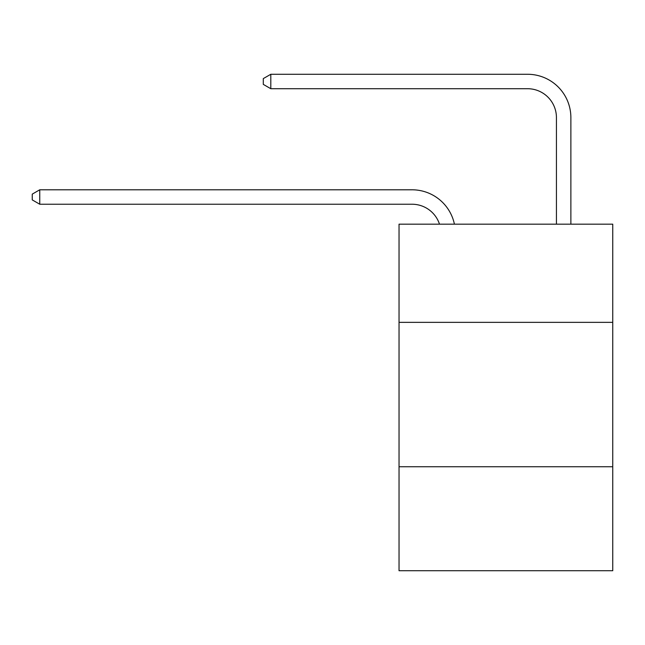 <?xml version="1.0" encoding="UTF-8"?>
<svg xmlns="http://www.w3.org/2000/svg" width="645" height="645" viewBox="0 0 645 645"><rect width="100%" height="100%" fill="white"/><g stroke="black" fill="none" stroke-linecap="round" stroke-linejoin="round"><path stroke-width="0.97" d="M612.75 322.355L612.75 224.162L399.037 224.162L399.037 322.355L612.75 322.355L612.75 570.728L399.037 570.728L399.037 322.355M612.75 466.762L399.037 466.762M412.026 204.231A28.88 28.88 -32.6 0 1 439.487 224.162A28.88 28.88 -27.4 0 0 412.026 204.231L39.756 204.231L32.25 199.902L32.25 194.129L39.756 189.791L412.026 189.791A43.32 43.32 147.4 0 1 454.419 224.162M556.433 224.162L556.433 117.592A28.88 28.88 113 0 0 527.554 88.712L270.803 88.712L263.297 84.382L263.297 78.601L270.803 74.272L527.554 74.272A43.32 43.32 43.2 0 1 570.873 117.592L570.873 224.162M556.433 117.592A28.88 28.88 -136.8 0 0 527.554 88.712A28.88 28.88 -136.8 0 1 556.433 117.592A28.88 28.88 -136.8 0 0 527.554 88.712A28.88 28.88 -136.8 0 1 556.433 117.592A28.88 28.88 -136.8 0 0 527.554 88.712A28.88 28.88 -136.8 0 1 556.433 117.592A28.88 28.88 -136.8 0 0 527.554 88.712A28.88 28.88 -136.8 0 1 556.433 117.592A28.88 28.88 -136.8 0 0 527.554 88.712A28.88 28.88 -136.8 0 1 556.433 117.592A28.88 28.88 -136.8 0 0 527.554 88.712A28.88 28.88 -136.8 0 1 556.433 117.592A28.88 28.88 -136.8 0 0 527.554 88.712A28.88 28.88 -136.8 0 1 556.433 117.592A28.88 28.88 -136.8 0 0 527.554 88.712A28.88 28.88 -136.8 0 1 556.433 117.592A28.88 28.88 -136.8 0 0 527.554 88.712A28.88 28.88 -136.8 0 1 556.433 117.592A28.88 28.88 -136.8 0 0 527.554 88.712A28.88 28.88 -136.8 0 1 556.433 117.592A28.88 28.88 -136.8 0 0 527.554 88.712A28.88 28.88 -136.8 0 1 556.433 117.592A28.88 28.88 -136.8 0 0 527.554 88.712A28.88 28.88 -136.8 0 1 556.433 117.592A28.88 28.88 -136.8 0 0 527.554 88.712A28.88 28.88 -136.8 0 1 556.433 117.592A28.88 28.88 -136.8 0 0 527.554 88.712A28.88 28.88 -136.8 0 1 556.433 117.592A28.88 28.88 -136.8 0 0 527.554 88.712A28.88 28.88 -136.8 0 1 556.433 117.592A28.88 28.88 -136.8 0 0 527.554 88.712A28.88 28.88 -136.8 0 1 556.433 117.592A28.88 28.88 -136.8 0 0 527.554 88.712A28.88 28.88 -136.8 0 1 556.433 117.592A28.88 28.88 -136.8 0 0 527.554 88.712A28.88 28.88 -136.8 0 1 556.433 117.592A28.88 28.88 -136.8 0 0 527.554 88.712A28.88 28.88 -136.8 0 1 556.433 117.592A28.88 28.88 -136.8 0 0 527.554 88.712A28.88 28.88 -136.8 0 1 556.433 117.592A28.88 28.88 -136.8 0 0 527.554 88.712A28.88 28.88 -136.8 0 1 556.433 117.592A28.88 28.88 -136.8 0 0 527.554 88.712A28.88 28.88 -136.8 0 1 556.433 117.592A28.88 28.88 -136.8 0 0 527.554 88.712A28.88 28.88 -136.8 0 1 556.433 117.592A28.88 28.88 -136.8 0 0 527.554 88.712A28.88 28.88 -136.8 0 1 556.433 117.592A28.88 28.88 -136.8 0 0 527.554 88.712A28.88 28.88 -136.8 0 1 556.433 117.592A28.88 28.88 -136.8 0 0 527.554 88.712A28.88 28.88 -136.8 0 1 556.433 117.592A28.88 28.88 -136.8 0 0 527.554 88.712A28.88 28.88 -136.8 0 1 556.433 117.592A28.88 28.88 -136.8 0 0 527.554 88.712A28.88 28.88 -136.8 0 1 556.433 117.592A28.88 28.88 -136.8 0 0 527.554 88.712A28.88 28.88 -136.8 0 1 556.433 117.592A28.88 28.88 -136.8 0 0 527.554 88.712A28.88 28.88 -136.8 0 1 556.433 117.592M39.756 189.791L39.756 204.231M270.803 74.272L270.803 88.712"/></g></svg>
